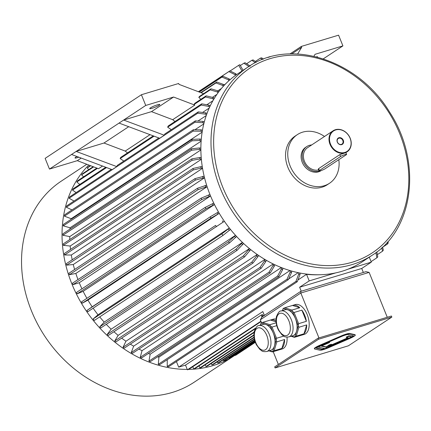 <?xml version="1.0" encoding="UTF-8"?>
<svg xmlns="http://www.w3.org/2000/svg" width="431" height="431" viewBox="0 0 431 431"><rect width="100%" height="100%" fill="white"/><g stroke="black" fill="none" stroke-linecap="round" stroke-linejoin="round"><path stroke-width="0.65" d="M316.402 347.952L321.693 349.115A5.829 0.792 158 0 0 324.688 348.496M351.54 336.891A5.829 0.792 158 0 0 353.242 335.744M318.207 347.068L325.001 348.566L351.577 336.983L348.808 336.374L346.362 337.441L348.507 337.915L328.551 346.605L331.59 344.595L329.419 345.253L326.38 347.262L321.278 346.136L329.672 342.483L328.918 341.988L329.047 342.343L318.207 347.068L318.1 346.804M331.59 344.595L331.444 344.24L329.273 344.897L326.235 346.907L321.774 345.921M347.865 337.775L330.415 345.371M351.577 336.983L351.437 336.627L348.663 336.018L346.217 337.085L346.362 337.441M275.118 367.934L348.399 345.797L391.844 317.087L318.563 339.224L275.118 367.934L274.682 366.862L318.126 338.152L318.563 339.224M355.273 335.135L355.133 334.774A7.774 1.056 158 0 0 354.918 334.645L349.552 333.459A7.774 1.056 158 0 0 340.77 336.115L319.786 345.253A7.774 1.056 158 0 0 314.366 348.56L314.511 348.916A7.774 1.056 158 0 0 314.727 349.051L320.088 350.236A7.774 1.056 158 0 0 328.869 347.58L349.853 338.443A7.774 1.056 158 0 0 355.273 335.135A7.774 1.056 158 0 0 355.063 335L349.697 333.815A7.774 1.056 158 0 0 340.916 336.471L319.931 345.614A7.774 1.056 158 0 0 314.511 348.916M276.131 340.145L273.286 333.109A13.528 7.456 73.2 0 1 274.428 345.991L276.152 340.393A15.548 8.572 73.2 0 0 276.131 340.145L276.535 338.27L283.69 336.11M269.488 350.689L272.586 351.664A15.548 8.572 73.2 0 0 272.71 351.583L274.428 345.991A13.528 7.456 73.2 0 1 270.792 350.295L266.751 351.513C261.601 352.035 262 350.629 259.845 349.396L256.397 344.757C254.128 340.145 253.433 335.657 254.322 331.288C256.089 327.124 257.625 325.233 258.929 325.61A13.528 7.456 73.2 0 1 269.251 334.327A13.528 7.456 73.2 0 1 266.751 351.513M258.929 325.61L262.964 324.387A13.528 7.456 73.2 0 1 265.733 324.462L261.17 323.018A15.548 8.572 73.2 0 0 261.046 323.099L260.41 325.163M270.296 325.901L265.733 324.462A13.528 7.456 73.2 0 1 273.286 333.109L270.442 326.068A15.548 8.572 73.2 0 0 270.296 325.901L269.914 324.678L276.185 322.787M260.389 325.168L261.046 323.099M269.914 324.678L262.662 322.388L270.426 320.039A15.548 8.572 73.2 0 1 270.765 319.926A15.548 8.572 73.2 0 1 276.034 321.025M276.082 321.828L270.426 320.039M262.662 322.388L261.17 323.018M276.535 338.27L272.015 327.086L276.75 325.653M272.015 327.086L270.442 326.068M272.71 351.583L274.116 350.742L276.853 341.853L284.616 339.504A15.548 8.572 73.2 0 1 281.879 348.399L284.616 339.504M274.116 350.742L281.879 348.399M276.853 341.853L276.152 340.393M268.949 350.85L272.338 351.922L280.102 349.579A15.548 8.572 73.2 0 1 279.757 349.697A15.548 8.572 73.2 0 1 279.407 349.783M281.017 311.01A13.528 7.456 73.2 0 1 291.34 319.727A13.528 7.456 73.2 0 1 288.845 336.913C283.69 337.435 284.088 336.029 281.933 334.795L278.491 330.162C276.217 325.545 275.522 321.057 276.411 316.693C278.178 312.529 279.714 310.632 281.017 311.01L285.053 309.792A13.528 7.456 73.2 0 1 287.822 309.862L283.259 308.418A15.548 8.572 73.2 0 0 283.135 308.499L282.504 310.562M292.385 311.306L287.822 309.862A13.528 7.456 73.2 0 1 295.375 318.509L292.53 311.468A15.548 8.572 73.2 0 0 292.385 311.306L292.002 310.078L299.766 307.734L292.514 305.444A15.548 8.572 73.2 0 1 292.854 305.326A15.548 8.572 73.2 0 1 299.766 307.734M298.22 325.545L295.375 318.509A13.528 7.456 73.2 0 1 296.523 331.391L298.241 325.793A15.548 8.572 73.2 0 0 298.22 325.545L298.624 323.67L306.387 321.327L301.867 310.137A15.548 8.572 73.2 0 1 306.387 321.327M291.582 336.088L294.68 337.069A15.548 8.572 73.2 0 0 294.799 336.988L296.523 331.391A13.528 7.456 73.2 0 1 292.881 335.695L288.845 336.913M292.002 310.078L284.751 307.788L292.514 305.444M284.751 307.788L283.259 308.418M298.624 323.67L294.104 312.486L301.867 310.137M294.104 312.486L292.53 311.468M282.477 310.568L283.135 308.499M291.038 336.25L294.427 337.322L302.19 334.979A15.548 8.572 73.2 0 1 301.851 335.097A15.548 8.572 73.2 0 1 301.501 335.189M306.705 324.909L298.942 327.253L296.21 336.148L303.974 333.799L306.705 324.909A15.548 8.572 73.2 0 1 303.974 333.799M294.799 336.988L296.21 336.148M298.942 327.253L298.241 325.793M369.13 272.387L300.816 293.021L260.319 319.786L262.07 316.925L300.725 291.378L365.935 271.675L369.13 272.387L387.259 317.264M300.725 291.378L300.816 293.021L318.951 337.904M260.319 319.786L261.552 322.835M273.195 351.664L278.356 364.437M287.024 337.144A15.548 8.572 73.2 0 1 282.24 348.943L279.757 349.697M270.765 319.926L273.249 319.172A15.548 8.572 73.2 0 1 276.05 319.15M292.854 305.326L295.337 304.577A15.548 8.572 73.2 0 1 304.351 309.388A15.548 8.572 73.2 0 1 309.194 324.457A15.548 8.572 73.2 0 1 304.334 334.343L301.851 335.097M261.046 321.591L188.659 369.432L187.415 369.803L185.513 365.095L178.682 367.158L262.813 311.565L264.365 315.406M185.513 365.095L261.358 314.975L262.603 314.598L263.012 316.3M263.039 315.977L264.268 315.169M223.996 84.982L225.488 83.997M217.822 90.855L221.426 88.474M212.397 97.352L216.928 94.362M206.81 104.765L212.93 100.719M202.581 112.453L209.213 108.073M197.937 121.046L206.26 115.546M194.947 129.747L203.809 123.891M71.061 219.341A111.764 92.013 -123.5 0 1 71.163 218.716L202.155 132.15M69.967 229.147A111.764 92.013 -123.5 0 1 70.064 227.794L201.137 141.169M69.795 239.55A111.764 92.013 -123.5 0 1 69.747 236.592L200.884 149.929M70.528 249.414A111.764 92.013 -123.5 0 1 70.183 246.026L201.374 159.325M72.198 259.78A111.764 92.013 -123.5 0 1 71.32 255.028L202.548 168.3M74.606 269.488A111.764 92.013 -123.5 0 1 73.275 264.532L204.536 177.782M77.984 279.552A111.764 92.013 -123.5 0 1 75.834 273.459L207.117 186.693M81.949 288.84A111.764 92.013 -123.5 0 1 79.256 282.741L210.554 195.965M86.895 298.322A111.764 92.013 -123.5 0 1 83.151 291.329L214.466 204.542M224.379 221.302L87.8 311.742A119.538 98.413 -123.5 0 1 86.922 310.46L92.18 306.807A111.764 92.013 -123.5 0 1 87.935 300.105L219.255 213.318L211.001 218.161A119.538 98.413 -123.5 0 1 210.215 216.82L218.463 211.971M92.18 306.807L215.597 225.418A119.538 98.413 -123.5 0 0 216.475 226.706M230.456 229.421L222.999 235.412L94.319 320.454A119.538 98.413 -123.5 0 1 93.128 318.962L98.009 314.797A111.764 92.013 -123.5 0 1 93.144 308.213M98.009 314.797L229.33 228.01M236.576 236.484L229.502 242.912L100.827 327.948A119.538 98.413 -123.5 0 1 99.782 326.811L104.194 322.102A111.764 92.013 -123.5 0 1 99.701 316.898M104.194 322.102L235.509 235.321M243.607 243.504L237.018 250.4L108.343 335.437A119.538 98.413 -123.5 0 1 107.222 334.391L111.15 329.187A111.764 92.013 -123.5 0 1 106.285 324.344M111.15 329.187L242.443 242.416M250.68 249.608L244.582 256.898L115.907 341.939A119.538 98.413 -123.5 0 1 114.721 340.98L118.159 335.356A111.764 92.013 -123.5 0 1 113.935 331.746M118.159 335.356L249.436 248.595M257.194 254.495L125.949 341.233A111.764 92.013 -123.5 0 1 121.671 338.125M266.277 260.281L265.771 261.639L261.245 268.244L132.57 353.28A119.538 98.413 -123.5 0 1 131.283 352.536L133.642 346.163A111.764 92.013 -123.5 0 1 130.318 344.137M133.642 346.163L264.855 259.446M273.2 263.966L142.031 350.656A111.764 92.013 -123.5 0 1 138.911 349.088M282.898 268.179L282.655 269.58L278.992 276.6L150.311 361.636A119.538 98.413 -123.5 0 1 148.964 361.124L150.171 354.201A111.764 92.013 -123.5 0 1 148.366 353.479M150.171 354.201L281.281 267.549M291.674 271.072L291.561 272.473L288.35 279.644L159.675 364.68A119.538 98.413 -123.5 0 1 158.306 364.292L158.904 357.17A111.764 92.013 -123.5 0 1 157.644 356.793M158.904 357.17L289.944 270.571M288.635 279.002L298.193 272.683M297.929 280.005L306.538 274.315L309.199 280.904L335.744 272.882M319.651 274.757A111.764 92.013 -123.5 0 1 306.538 274.315M102.546 166.054L98.516 168.72L77.3 160.666L81.206 158.08M174.964 121.52L172.702 119.689L151.486 111.634L173.58 97.034L145.737 105.444L141.411 94.734L45.136 158.36L49.463 169.076L77.3 160.666M172.702 119.689L194.79 105.089L173.58 97.034M158.829 137.952L117.254 165.423A119.538 98.413 56.5 0 0 116.812 166.625L76.152 151.432L103.995 143.022L125.205 151.076L150.036 134.666M103.995 143.022L128.702 126.692M116.812 166.625L112.205 169.663L71.551 154.476L76.152 151.432L119.048 123.088L159.702 138.276L164.303 135.237A119.538 98.413 -123.5 0 1 164.75 134.036L198.249 111.893L205.835 112.868A113.709 93.613 56.5 0 0 205.361 114.145L206.514 114.813M151.486 111.634L123.649 120.044L164.303 135.237M171.322 129.693L167.654 127.177A119.538 98.413 -123.5 0 1 168.23 125.971L201.735 103.828A119.538 98.413 56.5 0 0 201.158 105.035L167.654 127.177M153.258 135.867L120.739 157.358A119.538 98.413 56.5 0 0 120.157 158.565L123.826 161.081M125.205 151.076L127.474 152.908M194.79 105.089L194.058 104.496A119.538 98.413 -123.5 0 1 194.742 103.37L206.158 95.827A119.538 98.413 56.5 0 0 205.468 96.953L194.058 104.496M198.82 97.384L210.231 89.837A119.538 98.413 -123.5 0 1 211.018 88.797L199.601 96.339A119.538 98.413 -123.5 0 0 198.82 97.384L200.884 99.313M141.411 94.734L178.671 83.479L179.032 84.368L203.604 93.699M297.638 53.961L301.684 47.318L301.323 46.424L338.583 35.17L342.914 45.885L315.072 54.295L313.903 56.219M348.081 269.159L371.301 262.145L361.728 268.47L299.626 287.229L309.199 280.904M316.478 56.838A5.441 0.738 -22 0 1 317.566 56.854A5.441 0.738 -22 0 1 317.475 57.091M342.914 45.885L323.331 58.826M76.998 156.507A5.441 0.738 158 0 0 75.694 157.256A5.441 0.738 158 0 0 74.994 157.978A5.441 0.738 158 0 0 78.825 157.191M71.551 154.476L49.463 169.076M150.43 107.858A5.441 0.738 158 0 0 149.735 108.585A5.441 0.738 158 0 0 155.058 107.233A5.441 0.738 158 0 0 159.826 104.507A5.441 0.738 158 0 0 155.979 105.299A5.441 0.738 158 0 0 150.43 107.858M145.737 105.444L119.048 123.088M234.469 355.192L234.615 355.548L235.859 355.171L255.319 342.311M372.454 255.066L362.331 261.757A112.733 92.816 -123.5 0 1 342.015 271.266A112.733 92.816 -123.5 0 1 210.123 194.909A112.733 92.816 -123.5 0 1 238.014 73.653L248.137 66.961C289.686 37.594 358.129 59.65 389.597 112.098C422.121 161.399 414.186 229.195 372.454 255.066A112.733 92.816 -123.5 0 1 352.138 264.575A112.733 92.816 -123.5 0 1 225.941 200.49A112.733 92.816 -123.5 0 1 248.137 66.961M338.814 159.685A29.157 24.001 -123.5 0 1 329.499 183.272L327.291 184.732A29.157 24.001 -123.5 0 1 287.93 167.444A29.157 24.001 -123.5 0 1 295.143 136.083L297.352 134.623A29.157 24.001 -123.5 0 1 324.505 136.476M329.499 183.272A29.157 24.001 -123.5 0 1 290.138 165.983A29.157 24.001 -123.5 0 1 297.352 134.623M321.316 170.509L321.143 170.622A13.997 11.524 -123.5 0 1 302.25 162.325A13.997 11.524 -123.5 0 1 305.708 147.273L306.813 146.54A13.997 11.524 -123.5 0 1 311.699 144.945M320.766 170.692A13.997 11.524 -123.5 0 1 303.354 161.593A13.997 11.524 -123.5 0 1 306.813 146.54M318.547 169.997A12.634 10.403 -123.5 0 1 304.437 161.264A12.634 10.403 -123.5 0 1 307.567 147.677L333.152 130.765A12.634 10.403 -123.5 0 1 348.798 135.571A12.634 10.403 -123.5 0 1 347.084 151.847A12.634 10.403 -123.5 0 1 344.805 152.913A12.634 10.403 -123.5 0 1 330.663 145.732A12.634 10.403 -123.5 0 1 333.152 130.765M347.084 151.847L345.899 152.628L339.806 154.637L318.633 168.629L318.245 169.238L318.945 170.978A3.496 0.474 158 0 0 321.418 170.471A3.496 0.474 158 0 0 324.985 168.823L346.152 154.831A3.496 0.474 158 0 0 346.605 154.368A3.496 0.474 158 0 0 344.132 154.874A3.496 0.474 158 0 0 340.565 156.523L319.398 170.514A3.496 0.474 158 0 0 318.945 170.978M344.848 152.434A12.246 10.08 -123.5 0 1 329.559 138.119A12.246 10.08 -123.5 0 1 346.502 133.001A12.246 10.08 -123.5 0 1 344.848 152.434M337.306 142.09A3.75 3.087 -123.5 0 1 340.592 137.748A3.75 3.087 -123.5 0 1 343.006 143.717A3.75 3.087 -123.5 0 1 337.306 142.09M291.798 53.853L301.684 47.318M290.025 53.897L301.323 46.424M363.344 272.462L361.728 268.47M369.286 257.156L371.301 262.145M301.242 291.221L299.626 287.229M176.43 361.582L178.682 367.158M376.845 251.936L377.782 256.838A119.538 98.413 -123.5 0 1 376.899 257.781L375.913 252.641M371.091 261.617L376.899 257.781M377.357 254.619L382.55 251.187A119.538 98.413 56.5 0 0 383.342 250.147L382.577 247.087M382.55 251.187L381.726 247.868M382.615 247.232L387.561 243.962A119.538 98.413 56.5 0 0 388.25 242.836L387.873 241.64M387.561 243.962L387.103 242.497M300.057 273.06L300.051 274.439L297.277 281.712A119.538 98.413 -123.5 0 1 295.908 281.448L298.683 274.175L298.688 272.791M295.908 281.448L167.233 366.485A119.538 98.413 -123.5 0 0 168.602 366.754L297.277 281.712M167.233 366.485L167.25 359.675M300.051 274.439A113.709 93.613 -123.5 0 1 298.683 274.175M288.35 279.644A119.538 98.413 -123.5 0 1 286.987 279.256L290.192 272.085L290.311 270.679M158.306 364.292L286.987 279.256M291.561 272.473A113.709 93.613 -123.5 0 1 290.192 272.085M278.992 276.6A119.538 98.413 -123.5 0 1 277.639 276.082L281.308 269.068L281.551 267.656M148.964 361.124L277.639 276.082M282.655 269.58A113.709 93.613 -123.5 0 1 281.308 269.068M142.031 350.656L140.258 357.337A119.538 98.413 56.5 0 0 141.578 357.967L270.253 272.925A119.538 98.413 56.5 0 1 268.933 272.295L273.022 265.458A113.709 93.613 56.5 0 0 274.348 266.089L274.714 264.699M140.258 357.337L268.933 272.295M274.348 266.089L270.253 272.925M273.394 264.063L273.022 265.458M261.245 268.244A119.538 98.413 -123.5 0 1 259.958 267.495L264.489 260.89L264.995 259.527M131.283 352.536L259.958 267.495M265.771 261.639A113.709 93.613 -123.5 0 1 264.489 260.89M125.949 341.233L123.05 347.267A119.538 98.413 56.5 0 0 124.295 348.119L252.97 263.077A119.538 98.413 56.5 0 1 251.731 262.226L256.66 255.874A113.709 93.613 56.5 0 0 257.905 256.725L258.53 255.416M123.05 347.267L251.731 262.226M257.905 256.725L252.97 263.077M257.291 254.559L256.66 255.874M244.582 256.898A119.538 98.413 -123.5 0 1 243.396 255.944L249.501 248.649M114.721 340.98L243.396 255.944M249.921 250.853A113.709 93.613 -123.5 0 1 248.735 249.894M237.018 250.4A119.538 98.413 -123.5 0 1 235.897 249.35L242.486 242.454M107.222 334.391L235.897 249.35M242.728 244.673A113.709 93.613 -123.5 0 1 241.602 243.623M229.502 242.912A119.538 98.413 -123.5 0 1 228.457 241.775L235.531 235.348M99.782 326.811L228.457 241.775M235.579 237.551A113.709 93.613 -123.5 0 1 234.529 236.414M222.999 235.412A119.538 98.413 -123.5 0 1 221.803 233.92L93.128 318.962M229.362 230.391A113.709 93.613 -123.5 0 1 228.231 228.974L221.803 233.92M228.231 228.974L229.34 228.026M86.922 310.46L215.597 225.418M223.177 222.137A113.709 93.613 -123.5 0 1 222.299 220.855M87.935 300.105L82.321 303.203L211.001 218.161M82.321 303.203A119.538 98.413 -123.5 0 1 81.54 301.862L210.215 216.82M217.967 214.018A113.709 93.613 -123.5 0 1 217.181 212.677M214.455 204.52L205.889 208.771A119.538 98.413 -123.5 0 1 205.204 207.381L213.771 203.13M83.151 291.329L77.214 293.813L205.889 208.771M77.214 293.813A119.538 98.413 -123.5 0 1 76.529 292.423L205.204 207.381M213.103 205.086A113.709 93.613 -123.5 0 1 212.424 203.691M210.538 195.922L201.724 199.585A119.538 98.413 -123.5 0 1 201.142 198.158L209.956 194.494M79.256 282.741L73.044 284.627L201.724 199.585M73.044 284.627A119.538 98.413 -123.5 0 1 72.467 283.199L201.142 198.158M209.137 196.347A113.709 93.613 -123.5 0 1 208.561 194.92M207.095 186.628L198.066 189.656A119.538 98.413 -123.5 0 1 197.603 188.202L206.627 185.174M75.834 273.459L69.391 274.698L198.066 189.656M69.391 274.698A119.538 98.413 -123.5 0 1 68.928 273.243L197.603 188.202M205.657 186.903A113.709 93.613 -123.5 0 1 205.194 185.449M204.515 177.685L195.335 180.104A119.538 98.413 -123.5 0 1 194.979 178.633L204.154 176.209M73.275 264.532L66.66 265.146L195.335 180.104M66.66 265.146A119.538 98.413 -123.5 0 1 66.304 263.675L194.979 178.633M203.06 177.82A113.709 93.613 -123.5 0 1 202.705 176.349M202.527 168.16L201.067 168.149L193.244 169.943A119.538 98.413 -123.5 0 1 193.013 168.467L200.835 166.673L202.284 166.684M71.32 255.028L64.569 254.985L193.244 169.943M64.569 254.985A119.538 98.413 -123.5 0 1 64.338 253.509L193.013 168.467M201.067 168.149A113.709 93.613 -123.5 0 1 200.835 166.673M269.547 57.102L269.208 56.795A119.538 98.413 -123.5 0 1 270.533 56.676M268.082 57.544L269.208 56.795M255.324 61.488L260.453 58.093A119.538 98.413 56.5 0 1 261.741 57.846L263.373 59.166M262.296 59.58L260.453 58.093M255.324 62.754L251.871 60.275A119.538 98.413 -123.5 0 1 253.116 59.904L256.359 62.231M246.629 63.74L251.871 60.275M240.315 65.56L243.854 63.228A119.538 98.413 56.5 0 1 245.04 62.727L250.357 66.121M249.172 66.616L243.854 63.228M242.023 71.007L238.682 65.307A119.538 98.413 -123.5 0 1 239.803 64.688L243.089 70.301M230.122 70.97L238.682 65.307M198.405 91.722L228.861 71.594A119.538 98.413 56.5 0 1 229.912 70.867L235.967 73.852A113.709 93.613 56.5 0 0 234.911 74.585L235.477 75.409M198.368 91.711L229.912 70.867M234.911 74.585L228.861 71.594M236.522 74.665L235.967 73.852M228.996 80.635L228.333 79.8L221.938 77.074A119.538 98.413 -123.5 0 1 222.908 76.233L229.297 78.959L229.96 79.783M199.273 92.056L221.938 77.074M199.079 91.981L222.908 76.233M228.333 79.8A113.709 93.613 -123.5 0 1 229.297 78.959M200.765 92.622L216.82 82.014L223.506 84.449A113.709 93.613 56.5 0 0 222.622 85.392L223.387 86.222M222.622 85.392L215.936 82.957L201.11 92.751M90.327 165.612L88.145 167.05A119.538 98.413 56.5 0 0 87.261 167.993L90.672 165.741M87.261 167.993L88.743 169.609M216.82 82.014A119.538 98.413 56.5 0 0 215.936 82.957M224.265 85.273L223.506 84.449M83.625 176.812L81.556 174.878A119.538 98.413 -123.5 0 1 82.343 173.838L93.166 166.689M81.556 174.878L93.667 166.878M218.07 92.757L217.197 91.943L210.231 89.837M211.018 88.797L217.984 90.903L218.846 91.711M217.197 91.943A113.709 93.613 -123.5 0 1 217.984 90.903M96.835 168.079L77.483 180.869A119.538 98.413 56.5 0 0 76.793 181.995L97.476 168.327M76.793 181.995L79.794 184.42M206.158 95.827L213.361 97.589A113.709 93.613 56.5 0 0 212.672 98.715L213.636 99.496M212.672 98.715L205.468 96.953M214.32 98.365L213.361 97.589M106.559 167.551L72.483 190.076A119.538 98.413 56.5 0 1 73.06 188.87L105.762 167.255M72.483 190.076L76.147 192.592M120.157 158.565L154.05 136.164M201.735 103.828L209.154 105.196A113.709 93.613 56.5 0 0 208.572 106.403L209.638 107.136M208.572 106.403L201.158 105.035M210.209 105.924L209.154 105.196M206.977 113.531L205.835 112.868M198.249 111.893A119.538 98.413 56.5 0 0 197.781 113.17L69.105 198.212A119.538 98.413 56.5 0 1 69.574 196.935L111.333 169.34M205.361 114.145L197.781 113.17M69.105 198.212L74.008 201.056M195.345 120.863L66.67 205.905A119.538 98.413 56.5 0 0 66.315 207.241L194.99 122.199A119.538 98.413 56.5 0 1 195.345 120.863L203.066 121.397A113.709 93.613 56.5 0 0 202.71 122.738L203.949 123.325M202.71 122.738L194.99 122.199M66.315 207.241L71.977 209.935M204.294 121.984L203.066 121.397M193.341 129.726L64.666 214.767A119.538 98.413 56.5 0 0 64.424 216.152L193.099 131.11A119.538 98.413 56.5 0 1 193.341 129.726L201.158 129.828A113.709 93.613 56.5 0 0 200.916 131.213L202.225 131.708M200.916 131.213L193.099 131.11M64.424 216.152L71.163 218.716M202.457 130.318L201.158 129.828M201.164 140.835L199.795 140.447L191.919 140.818A119.538 98.413 -123.5 0 1 192.037 139.391L199.914 139.019L201.277 139.407M70.064 227.794L63.244 225.855L191.919 140.818M63.244 225.855A119.538 98.413 -123.5 0 1 63.362 224.432L192.037 139.391M199.795 140.447A113.709 93.613 -123.5 0 1 199.914 139.019M200.884 149.67L199.472 149.395L191.574 150.225A119.538 98.413 -123.5 0 1 191.579 148.776L199.472 147.946L200.878 148.216M69.747 236.592L62.899 235.267L191.574 150.225M62.899 235.267A119.538 98.413 -123.5 0 1 62.899 233.812L191.579 148.776M199.472 149.395A113.709 93.613 -123.5 0 1 199.472 147.946M201.352 159.136L199.914 158.996L192.032 160.316A119.538 98.413 -123.5 0 1 191.914 158.845L199.79 157.525L201.229 157.665M70.183 246.026L63.357 245.358L192.032 160.316M63.357 245.358A119.538 98.413 -123.5 0 1 63.238 243.887L191.914 158.845M199.914 158.996A113.709 93.613 -123.5 0 1 199.79 157.525M253.929 335.286L207.203 366.172L205.959 366.544L253.924 334.844M205.959 366.544L205.253 364.798M254.085 332.527L201.132 367.524L199.887 367.902L254.166 332.026M199.887 367.902L199.074 365.887M255.292 328.734L194.947 368.613L193.708 368.99L255.766 327.975M259.694 325.378L260.48 324.855M193.708 368.99L192.786 366.706M187.415 369.803L260.906 321.24M261.358 314.975L261.816 316.112L261.698 317.528M261.816 316.112L263.061 315.734M211.325 363.446L211.928 364.928A119.538 98.413 56.5 0 0 213.167 364.556L254.107 337.495M211.928 364.928L254.058 337.085M217.294 361.83L217.757 362.983L219.002 362.606L254.409 339.202M217.757 362.983L254.328 338.814M223.123 359.88L223.484 360.769L224.729 360.397L254.748 340.555M223.484 360.769L254.646 340.178M228.85 357.671L229.103 358.296L230.348 357.919L255.06 341.584M229.103 358.296L254.942 341.217M234.615 355.548L255.19 341.95M187.248 369.394A120.508 99.216 -123.5 0 1 75.7 292.547A120.508 99.216 -123.5 0 1 88.775 165.019M86.798 164.27L61.24 181.165A120.508 99.216 -123.5 0 0 37.513 323.897A120.508 99.216 -123.5 0 0 172.411 392.404A120.508 99.216 -123.5 0 0 194.128 382.238L234.593 355.494A120.508 99.216 -123.5 0 1 212.909 365.639A120.508 99.216 -123.5 0 1 188.74 369.378M318.126 338.152L391.407 316.015L391.844 317.087M338.868 138.216A3.362 2.769 56.5 0 0 338.265 138.502A3.362 2.769 56.5 0 0 337.435 142.117A3.362 2.769 56.5 0 0 341.972 144.11A3.362 2.769 56.5 0 0 342.634 140.129A3.362 2.769 56.5 0 0 338.868 138.216M320.378 345.71A5.829 0.792 158 0 0 316.311 348.189A5.829 0.792 158 0 0 316.473 348.291L321.838 349.471A5.829 0.792 158 0 0 328.422 347.483L349.406 338.34A5.829 0.792 158 0 0 353.474 335.862A5.829 0.792 158 0 0 353.312 335.76L347.952 334.58A5.829 0.792 158 0 0 341.363 336.568L320.378 345.71M329.672 342.483L329.047 342.343M348.808 336.374L348.663 336.018M329.419 345.253L329.273 344.897M326.38 347.262L326.235 346.907M352.337 262.177A110.794 91.216 -123.5 0 1 214.018 132.673A110.794 91.216 -123.5 0 1 367.298 86.367A110.794 91.216 -123.5 0 1 352.337 262.177M318.633 168.629L319.398 170.514M339.806 154.637L340.565 156.523M288.867 320.804A11.589 6.384 73.2 0 1 284.358 335.463A11.589 6.384 73.2 0 1 276.912 317.027A11.589 6.384 73.2 0 1 288.867 320.804M266.773 335.404A11.589 6.384 73.2 0 1 262.269 350.064A11.589 6.384 73.2 0 1 254.823 331.628A11.589 6.384 73.2 0 1 266.773 335.404M319.931 345.614L319.786 345.253M355.063 335L354.918 334.645M349.697 333.815L349.552 333.459M340.916 336.471L340.77 336.115M316.473 348.291L316.359 348.006M349.406 338.34L349.266 337.99M328.422 347.483L328.282 347.133M321.838 349.471L321.693 349.115M345.899 152.628L346.605 154.368"/></g></svg>
